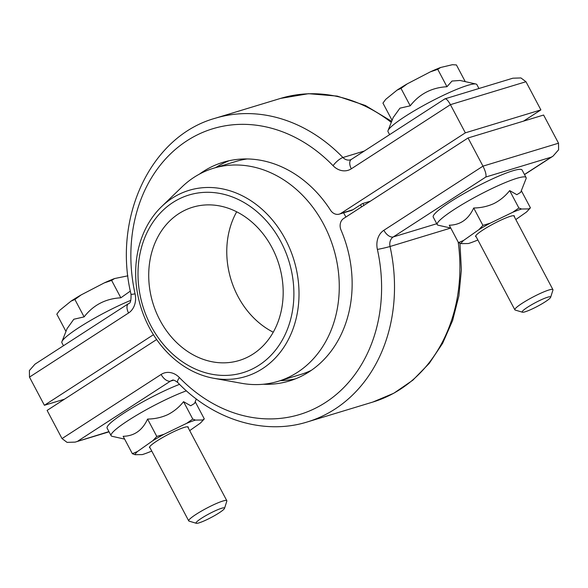 <?xml version="1.0" encoding="UTF-8"?>
<svg xmlns="http://www.w3.org/2000/svg" width="588" height="588" viewBox="0 0 588 588"><rect width="100%" height="100%" fill="white"/><g stroke="black" fill="none" stroke-linecap="round" stroke-linejoin="round"><path stroke-width="0.88" d="M361.642 206.844A133.807 110.147 -106.9 0 0 360.54 204.815M362.921 203.455A136.467 112.33 73.1 0 1 363.95 205.352M280.91 241.815A92.845 76.425 -106.9 0 0 172.872 202.507A92.845 76.425 -106.9 0 0 150.984 325.906A92.845 76.425 -106.9 0 0 259.021 365.207A92.845 76.425 -106.9 0 0 280.91 241.815M149.271 327.494A97.292 80.086 73.1 0 1 161.531 206.682A97.292 80.086 73.1 0 1 285.415 239.375A97.292 80.086 73.1 0 1 288.407 339.496A97.292 80.086 73.1 0 1 213.62 378.26A97.292 80.086 73.1 0 1 149.271 327.494M213.62 378.26L241.55 383.295A111.33 91.64 -106.9 0 0 278.146 381.318A111.33 91.64 -106.9 0 0 323.701 224.381A111.33 91.64 -106.9 0 0 213.466 168.264A111.33 91.64 -106.9 0 0 181.942 186.969L161.531 206.682M159.914 320.122A80.086 65.922 -106.9 0 0 239.213 360.488A80.086 65.922 -106.9 0 0 271.979 247.592A80.086 65.922 -106.9 0 0 192.68 207.226A80.086 65.922 -106.9 0 0 159.914 320.122M237.964 296.425A80.086 65.922 -106.9 0 0 273.251 332.213A80.086 65.922 73.1 0 1 237.964 296.425A80.086 65.922 73.1 0 1 236.692 211.805A80.086 65.922 -106.9 0 0 237.964 296.425M345.913 217.031A111.33 91.64 -106.9 0 0 343.561 212.827M247.151 158.951A111.33 91.64 -106.9 0 0 235.95 161.435L213.466 168.264M278.146 381.318L300.637 374.49A111.33 91.64 -106.9 0 0 311.331 370.337M224.535 508.348L226.821 501.138A21.55 2.815 152.1 0 0 226.814 500.719A21.55 2.815 152.1 0 0 198.075 513.089A21.55 2.815 152.1 0 0 188.726 520.887A21.55 2.815 152.1 0 0 189.064 521.13L196.319 523.291A16.104 2.102 152.1 0 0 217.545 513.861A16.104 2.102 152.1 0 0 224.535 508.348A16.104 2.102 152.1 0 0 217.758 509.686A16.104 2.102 152.1 0 0 203.051 517.278A16.104 2.102 152.1 0 0 196.319 523.291M130.83 300.343A50.274 6.571 152.1 0 0 83.709 324.554A50.274 6.571 152.1 0 0 61.946 341.606A50.274 6.571 152.1 0 0 61.902 342.753L63.475 345.729M61.946 341.606L67.083 328.618L73.816 319.247L84.106 316.888C93.345 305.01 105.59 298.645 120.841 297.807L130.338 291.097M65.966 331.441L56.823 314.176L59.631 310.405L70.986 301.181A38.198 4.991 -27.9 0 1 81.173 294.897L104.245 282.916A38.198 4.991 -27.9 0 1 114.55 278.55L127.883 275.831M70.986 301.181L74.897 299.49L81.173 294.897M104.245 282.916L111.632 280.41L114.55 278.55M111.632 280.41L120.841 297.807M74.897 299.49L84.106 316.888M188.167 427.733A21.932 2.866 152.1 0 0 188.263 427.079A21.932 2.866 152.1 0 0 172.821 432.136A21.932 2.866 152.1 0 0 149.492 447.608A21.932 2.866 152.1 0 0 150.08 447.902M124.634 439.111L112.087 436.303A50.274 6.571 -27.9 0 1 111.11 435.693A50.274 6.571 -27.9 0 1 164.589 400.23A50.274 6.571 -27.9 0 1 186.418 390.836M111.11 435.693L107.112 428.145A50.274 6.571 -27.9 0 1 160.59 392.674A50.274 6.571 -27.9 0 1 179.553 384.346M196.311 398.965L194.554 403.405L190.71 405.764L183.552 401.678C179.267 407.116 174.019 411.431 167.815 414.621C161.48 417.502 154.74 418.979 147.581 419.068C142.421 430.328 134.27 436.075 123.142 436.296L132.351 453.693L135.049 454.7L142.289 454.597A38.198 4.991 152.1 0 0 151.123 451.334L151.741 451.033M189.704 430.622L200.302 423.154A38.198 4.991 152.1 0 0 201.192 422.28A38.198 4.991 152.1 0 0 202.706 419.979L195.459 420.089A38.198 4.991 152.1 0 0 186.624 423.353L164.037 434.275A38.198 4.991 152.1 0 0 152.799 440.713L137.452 451.533A38.198 4.991 152.1 0 0 135.049 454.7M195.459 420.089L192.768 419.075L186.624 423.353M164.037 434.275L156.798 436.465L152.799 440.713M137.452 451.533L132.351 453.693M201.192 422.28L204.293 418.906L202.706 419.979M204.293 418.906L195.209 401.744M192.768 419.075L183.552 401.678M156.798 436.465L147.581 419.068M550.655 297.278L552.94 290.06A21.55 2.815 152.1 0 0 552.933 289.649A21.55 2.815 152.1 0 0 524.195 302.019A21.55 2.815 152.1 0 0 514.845 309.817A21.55 2.815 152.1 0 0 515.184 310.052L522.438 312.213A16.104 2.102 152.1 0 0 543.665 302.791A16.104 2.102 152.1 0 0 550.655 297.278A16.104 2.102 152.1 0 0 543.878 298.608A16.104 2.102 152.1 0 0 529.171 306.208A16.104 2.102 152.1 0 0 522.438 312.213M478.933 88.494L476.89 84.628A50.274 6.571 152.1 0 0 475.912 84.018A50.274 6.571 152.1 0 0 409.829 113.484A50.274 6.571 152.1 0 0 388.065 130.529A50.274 6.571 152.1 0 0 388.021 131.675L389.594 134.652M388.065 130.529L393.196 117.541L399.936 108.177L410.226 105.818C419.465 93.94 431.71 87.575 446.961 86.73L451.996 81.048L460 80.453L475.912 84.018M392.086 120.364L382.942 103.106L385.75 99.328L397.106 90.111A38.198 4.991 -27.9 0 1 407.293 83.827L430.365 71.839A38.198 4.991 -27.9 0 1 440.669 67.473L452.385 64.709L456.413 64.937L465.248 81.629M430.365 71.839L437.751 69.333L440.669 67.473M397.106 90.111L401.016 88.42L407.293 83.827M401.016 88.42L410.226 105.818M437.751 69.333L446.961 86.73M156.636 339.533L47.113 410.417L62.027 438.589L67.076 442.382L75.183 442.11L108.942 431.599M280.395 380.634A114.256 94.051 -106.9 0 0 295.382 378.878M558.519 143.207L558.6 149.793L553.014 156.151L551.25 157.158L485.842 177.017C486.452 174.871 485.49 171.248 482.976 166.147L558.519 143.207L543.606 115.035L468.055 137.974L343.635 218.501A9.334 7.688 -106.9 0 0 341.033 230.077A114.256 94.051 73.1 0 1 289.421 380.958A114.256 94.051 73.1 0 1 263.255 384.251M485.842 177.017L393.284 236.927A9.334 5.16 -122.9 0 1 383.876 230.283L482.976 166.147L468.055 137.974M514.287 216.663A21.932 2.866 152.1 0 0 514.382 216.009A21.932 2.866 152.1 0 0 498.94 221.059A21.932 2.866 152.1 0 0 475.611 236.53A21.932 2.866 152.1 0 0 476.199 236.824M450.753 228.041L438.207 225.226A50.274 6.571 -27.9 0 1 437.229 224.623A50.274 6.571 -27.9 0 1 490.701 189.152A50.274 6.571 -27.9 0 1 526.098 177.569A50.274 6.571 -27.9 0 1 526.054 178.715L520.674 192.335L516.83 194.687L509.671 190.608C505.357 196.061 500.116 200.376 493.935 203.551C487.577 206.432 480.83 207.917 473.7 207.998C468.533 219.258 460.389 224.998 449.261 225.219L458.471 242.616L461.168 243.63L468.408 243.528A38.198 4.991 152.1 0 0 477.243 240.257L477.86 239.963M437.229 224.623L433.231 217.068A50.274 6.571 -27.9 0 1 486.702 181.604A50.274 6.571 -27.9 0 1 522.1 170.02L526.098 177.569M515.816 219.552L526.422 212.084A38.198 4.991 152.1 0 0 527.311 211.202A38.198 4.991 152.1 0 0 528.818 208.909L521.578 209.012A38.198 4.991 152.1 0 0 512.743 212.275L490.157 223.197A38.198 4.991 152.1 0 0 478.919 229.636L463.565 240.455A38.198 4.991 152.1 0 0 461.168 243.63M527.311 211.202L530.413 207.836L528.818 208.909M521.578 209.012L518.881 208.005L512.743 212.275M490.157 223.197L482.91 225.395L478.919 229.636M463.565 240.455L458.471 242.616M530.413 207.836L521.328 190.674M518.881 208.005L509.671 190.608M482.91 225.395L473.7 207.998M199.45 174.114A114.256 94.051 73.1 0 1 223.036 162.303A114.256 94.051 73.1 0 1 330.515 210.21A9.334 7.688 -106.9 0 0 339.298 214.12A9.334 7.688 -106.9 0 0 340.915 213.37L465.336 132.837L450.423 104.664C447.718 99.901 445.785 98.071 444.631 99.174M370.381 201.192L362.399 203.617L352.984 209.703A9.334 7.688 73.1 0 1 351.367 210.46L339.298 214.12M525.973 81.725L450.423 104.664L351.323 168.8A9.334 5.16 -122.9 0 1 351.323 159.422L444.91 98.85L512.817 78.211L520.924 77.939L525.973 81.725L540.886 109.905L523.555 121.121M540.886 109.905L465.336 132.837M229.144 160.715A114.256 94.051 -106.9 0 0 215.708 167.587M64.445 399.201L44.394 405.286L153.439 334.712M391.292 122.377A158.679 130.617 -106.9 0 0 280.601 98.394L215.201 118.254A158.679 130.617 73.1 0 1 342.929 157.525A9.334 2.808 135.9 0 0 333.058 165.691A149.337 122.929 -106.9 0 0 186.947 140.775A149.337 122.929 -106.9 0 0 135.064 293.838A18.676 15.369 -106.9 0 1 128.574 312.978A9.334 5.16 57.1 0 1 128.574 303.592L34.986 364.17L29.4 370.528L29.481 377.114L44.394 405.286M450.761 228.056L390.042 246.497A9.334 7.688 73.1 0 1 393.284 236.927L436.759 223.727M524.467 174.489L551.25 157.158M173.46 380.208L170.527 381.097A9.334 7.688 -106.9 0 1 172.152 380.34C172.916 379.547 174.783 380.274 177.76 382.523A9.334 2.808 -44.1 0 1 179.399 377.57A149.337 122.929 -106.9 0 0 325.509 402.479A149.337 122.929 -106.9 0 0 377.393 249.422A9.334 0.492 167.5 0 0 390.042 246.497A158.679 130.617 73.1 0 1 307.399 421.919L372.799 402.067A158.679 130.617 -106.9 0 0 458.199 242.109M62.027 438.589L161.127 374.453A9.334 5.16 57.1 0 0 170.527 381.097L77.969 441.007M179.399 377.57A18.676 15.369 -106.9 0 0 161.127 374.453M383.876 230.283A18.676 15.369 -106.9 0 0 377.393 249.422M340.915 213.37L352.984 209.703M351.323 159.422L350.448 159.833A9.334 7.688 -106.9 0 1 342.929 157.525L364.273 151.042M333.058 165.691A18.676 15.369 -106.9 0 0 351.323 168.8M128.574 312.978L29.481 377.114M128.574 303.592C130.389 303.548 131.205 300.453 131.021 294.309A9.334 0.492 -12.5 0 0 135.064 293.838M149.58 446.954L188.726 520.887M187.668 426.785L226.814 500.719M513.787 215.715L552.933 289.649M475.699 235.876L514.845 309.817M524.525 174.592L553.014 156.151M109.067 431.827L75.183 442.11M459.963 243.219L461.374 269.796L458.897 295.823L452.598 320.563L442.624 343.304L429.247 363.384L412.82 380.201L393.813 393.232L372.799 402.067M177.76 382.523C213.224 419.759 264.063 435.539 307.399 421.919M280.601 98.394L308.546 93.69L337.255 96.109L365.391 105.495L391.689 121.356M131.021 294.309C112.528 217.685 150.616 136.166 215.201 118.254"/></g></svg>
